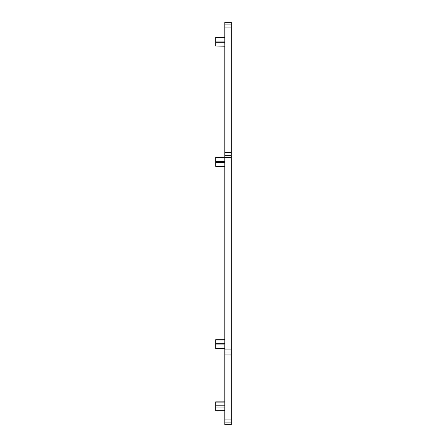 <?xml version="1.0" encoding="UTF-8"?>
<svg xmlns="http://www.w3.org/2000/svg" width="447" height="447" viewBox="0 0 447 447"><rect width="100%" height="100%" fill="white"/><g stroke="black" fill="none" stroke-linecap="round" stroke-linejoin="round"><path stroke-width="0.67" d="M224.802 401.847L215.677 401.847L215.677 407.016L224.802 407.016M224.802 410.704L215.677 410.704L224.802 410.961M215.677 410.704L215.677 407.016M224.802 424.65L224.802 422.091L231.322 422.091L231.322 424.65L224.802 424.65M224.802 24.909L231.322 24.909L231.322 22.35L224.802 22.35L224.802 422.091M224.802 419.929L231.322 419.929L231.322 422.091M224.802 354.896L231.322 354.896L231.322 24.909M231.322 419.929L231.322 354.896M224.802 152.494L231.322 152.494M224.802 157.473L215.677 157.473L224.802 157.724M224.802 161.412L215.677 161.412L215.677 157.724M215.677 161.412L215.677 162.641L224.802 162.641M224.802 166.329L215.677 166.329L215.677 162.641M215.677 166.329L224.802 166.58M224.802 45.985L215.677 45.985L215.677 37.129L224.802 37.129M215.677 45.985L224.802 46.237M224.802 339.72L215.677 339.72L215.677 344.894L224.802 344.894M224.802 348.576L215.677 348.576L215.677 344.894M215.677 348.576L224.802 348.833M215.677 405.787L224.802 405.787M224.802 402.104L215.677 402.104M224.802 352.04L231.322 352.04M224.802 349.872L231.322 349.872M224.802 157.517L231.322 157.517M224.802 155.344L231.322 155.344M224.802 27.071L231.322 27.071M215.677 41.068L224.802 41.068M224.802 37.38L215.677 37.38M215.677 42.297L224.802 42.297M215.677 339.977L224.802 339.977M224.802 343.665L215.677 343.665"/></g></svg>
